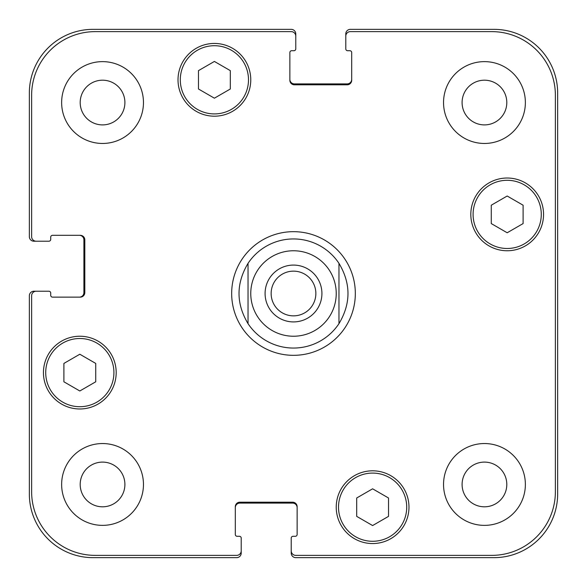 <?xml version="1.0" encoding="UTF-8"?>
<svg xmlns="http://www.w3.org/2000/svg" width="587" height="587" viewBox="0 0 587 587"><rect width="100%" height="100%" fill="white"/><g stroke="black" fill="none" stroke-linecap="round" stroke-linejoin="round"><path stroke-width="0.88" d="M271.143 293.5A22.357 22.357 0 0 0 293.5 315.857A22.357 22.357 0 0 0 315.857 293.5A22.357 22.357 0 0 0 293.5 271.143A22.357 22.357 0 0 0 271.143 293.5M321.918 293.5A28.418 28.418 0 0 1 279.295 318.11A28.418 28.418 0 0 1 279.295 268.89A28.418 28.418 0 0 1 321.918 293.5M293.5 348.054A54.554 54.554 0 0 1 248.037 323.657C236.018 303.552 236.018 283.448 248.037 263.343L248.037 323.657L248.037 263.343A54.554 54.554 0 0 1 338.963 263.343L338.963 323.657L338.963 263.343C350.982 283.448 350.982 303.552 338.963 323.657A54.554 54.554 0 0 1 293.5 348.054A54.554 54.554 0 0 0 338.963 323.657M338.963 263.343A54.554 54.554 0 0 0 248.037 263.343M231.667 293.5A61.833 61.833 0 0 1 324.413 239.951A61.833 61.833 0 0 1 324.413 347.049A61.833 61.833 0 0 1 231.667 293.5M388.521 516.369L372.606 525.556L356.698 516.369L356.698 497.996L372.606 488.81L388.521 497.996L388.521 516.369M95.725 381.792L79.817 390.986L63.902 381.792L63.902 363.419L79.817 354.232L95.725 363.419L95.725 381.792M230.302 89.004L214.394 98.19L198.479 89.004L198.479 70.631L214.394 61.444L230.302 70.631L230.302 89.004M523.098 223.581L507.183 232.768L491.275 223.581L491.275 205.208L507.183 196.014L523.098 205.208L523.098 223.581M113.915 372.606A34.097 34.097 0 0 0 62.765 343.079A34.097 34.097 0 0 0 62.765 402.139A34.097 34.097 0 0 0 113.915 372.606M116.189 372.606A36.372 36.372 0 0 1 61.628 404.105A36.372 36.372 0 0 1 61.628 341.113A36.372 36.372 0 0 1 116.189 372.606M406.71 507.183A34.097 34.097 0 0 0 355.561 477.657A34.097 34.097 0 0 0 355.561 536.716A34.097 34.097 0 0 0 406.71 507.183M408.978 507.183A36.372 36.372 0 0 1 354.423 538.683A36.372 36.372 0 0 1 354.423 475.683A36.372 36.372 0 0 1 408.978 507.183M541.28 214.394A34.097 34.097 0 0 0 490.138 184.861A34.097 34.097 0 0 0 490.138 243.921A34.097 34.097 0 0 0 541.28 214.394M543.555 214.394A36.372 36.372 0 0 1 489 245.887A36.372 36.372 0 0 1 489 182.895A36.372 36.372 0 0 1 543.555 214.394M248.492 79.817A34.097 34.097 0 0 0 197.342 50.284A34.097 34.097 0 0 0 197.342 109.343A34.097 34.097 0 0 0 248.492 79.817M250.766 79.817A36.372 36.372 0 0 1 196.205 111.317A36.372 36.372 0 0 1 196.205 48.317A36.372 36.372 0 0 1 250.766 79.817M555.375 95.277A63.653 63.653 0 0 0 491.723 31.625L350.329 31.625A4.549 4.549 0 0 0 345.787 36.167L345.787 48.897A1.82 1.82 0 0 0 347.599 50.717L349.874 50.717A1.82 1.82 0 0 1 351.694 52.536L351.694 80.272A4.549 4.549 0 0 1 347.152 84.814L294.41 84.814A4.549 4.549 0 0 1 289.861 80.272L289.861 52.536A1.82 1.82 0 0 1 291.68 50.717L293.955 50.717A1.82 1.82 0 0 0 295.775 48.897L295.775 36.167A4.549 4.549 0 0 0 291.225 31.625L95.277 31.625A63.653 63.653 0 0 0 31.625 95.277L31.625 236.671A4.549 4.549 0 0 0 36.167 241.213L48.897 241.213A1.82 1.82 0 0 0 50.717 239.401L50.717 237.126A1.82 1.82 0 0 1 52.536 235.306L80.272 235.306A4.549 4.549 0 0 1 84.814 239.848L84.814 292.59A4.549 4.549 0 0 1 80.272 297.139L52.536 297.139A1.82 1.82 0 0 1 50.717 295.32L50.717 293.045A1.82 1.82 0 0 0 48.897 291.225L36.167 291.225A4.549 4.549 0 0 0 31.625 295.775L31.625 491.723A63.653 63.653 0 0 0 95.277 555.375L236.671 555.375A4.549 4.549 0 0 0 241.213 550.833L241.213 538.103A1.82 1.82 0 0 0 239.401 536.283L237.126 536.283A1.82 1.82 0 0 1 235.306 534.463L235.306 506.728A4.549 4.549 0 0 1 239.848 502.186L292.59 502.186A4.549 4.549 0 0 1 297.139 506.728L297.139 534.463A1.82 1.82 0 0 1 295.32 536.283L293.045 536.283A1.82 1.82 0 0 0 291.225 538.103L291.225 550.833A4.549 4.549 0 0 0 295.775 555.375L491.723 555.375A63.653 63.653 0 0 0 555.375 491.723L555.375 95.277M143.463 102.549A40.921 40.921 0 0 1 82.092 137.982A40.921 40.921 0 0 1 82.092 67.109A40.921 40.921 0 0 1 143.463 102.549M143.463 484.451A40.921 40.921 0 0 1 82.092 519.891A40.921 40.921 0 0 1 82.092 449.018A40.921 40.921 0 0 1 143.463 484.451M525.372 484.451A40.921 40.921 0 0 1 463.994 519.891A40.921 40.921 0 0 1 463.994 449.018A40.921 40.921 0 0 1 525.372 484.451M525.372 102.549A40.921 40.921 0 0 1 463.994 137.982A40.921 40.921 0 0 1 463.994 67.109A40.921 40.921 0 0 1 525.372 102.549M80.192 102.549A22.357 22.357 0 0 0 113.724 121.905A22.357 22.357 0 0 0 113.724 83.185A22.357 22.357 0 0 0 80.192 102.549M80.192 484.451A22.357 22.357 0 0 0 113.724 503.815A22.357 22.357 0 0 0 113.724 465.095A22.357 22.357 0 0 0 80.192 484.451M462.094 484.451A22.357 22.357 0 0 0 495.626 503.815A22.357 22.357 0 0 0 495.626 465.095A22.357 22.357 0 0 0 462.094 484.451M462.094 102.549A22.357 22.357 0 0 0 495.626 121.905A22.357 22.357 0 0 0 495.626 83.185A22.357 22.357 0 0 0 462.094 102.549M289.861 79.362A4.549 4.549 0 0 0 294.41 83.904L347.152 83.904A4.549 4.549 0 0 0 351.694 79.362M345.787 36.167L345.787 33.899A4.549 4.549 0 0 1 350.329 29.35L493.997 29.35A63.653 63.653 0 0 1 557.65 93.003L557.65 493.997A63.653 63.653 0 0 1 493.997 557.65L295.775 557.65A4.549 4.549 0 0 1 291.225 553.101L291.225 550.833M297.139 507.638A4.549 4.549 0 0 0 292.59 503.096L239.848 503.096A4.549 4.549 0 0 0 235.306 507.638M241.213 550.833L241.213 553.101A4.549 4.549 0 0 1 236.671 557.65L93.003 557.65A63.653 63.653 0 0 1 29.35 493.997L29.35 295.775A4.549 4.549 0 0 1 33.899 291.225L36.167 291.225M79.362 297.139A4.549 4.549 0 0 0 83.904 292.59L83.904 239.848A4.549 4.549 0 0 0 79.362 235.306M36.167 241.213L33.899 241.213A4.549 4.549 0 0 1 29.35 236.671L29.35 93.003A63.653 63.653 0 0 1 93.003 29.35L291.225 29.35A4.549 4.549 0 0 1 295.775 33.899L295.775 36.167M293.5 336.234A42.734 42.734 0 0 0 330.51 272.133A42.734 42.734 0 0 0 256.49 272.133A42.734 42.734 0 0 0 293.5 336.234"/></g></svg>
